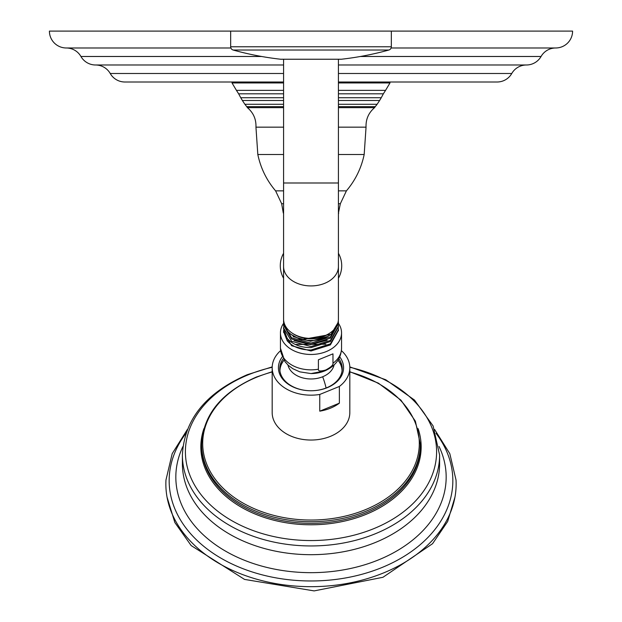 <?xml version="1.0" encoding="UTF-8"?>
<svg xmlns="http://www.w3.org/2000/svg" width="622" height="622" viewBox="0 0 622 622"><rect width="100%" height="100%" fill="white"/><g stroke="black" fill="none" stroke-linecap="round" stroke-linejoin="round"><path stroke-width="0.93" d="M340.965 59.23A2.022 2.022 90 0 0 341.416 59.23A303.785 303.785 0 0 0 388.867 50.024A3.374 3.374 0 0 0 391.331 46.774L391.331 31.1L572.59 31.1A16.88 16.88 0 0 1 555.718 47.98A16.88 16.88 0 0 0 541.062 56.485A16.88 16.88 0 0 1 526.414 64.991A16.88 16.88 0 0 0 511.766 73.497A16.88 16.88 0 0 1 497.11 82.003L338.422 82.003M283.578 82.003L124.89 82.003A16.88 16.88 0 0 1 110.234 73.497A16.88 16.88 0 0 0 95.586 64.991L283.578 64.991M526.414 64.991L338.422 64.991M230.886 47.98L66.282 47.98A16.88 16.88 0 0 1 80.938 56.485A16.88 16.88 0 0 0 95.586 64.991M555.718 47.98L391.114 47.98M391.331 31.1L49.41 31.1A16.88 16.88 0 0 0 66.282 47.98M338.422 253.286A25.315 25.315 0 0 1 338.422 278.252M283.578 253.286A25.315 25.315 0 0 0 283.578 278.252M434.63 429.491L449.807 453.656L456.027 479.974A145.136 102.63 180 0 1 383.572 572.924A145.136 102.63 180 0 1 235.956 571.89A145.136 102.63 180 0 1 165.973 479.974L172.193 453.656L187.37 429.491M341.416 350.66A38.821 27.446 180 0 1 349.821 367.719L349.821 412.588A38.821 27.446 180 0 1 330.406 436.364A38.821 27.446 180 0 1 272.179 412.588L272.179 367.719A38.821 27.446 180 0 1 280.584 350.66M349.821 367.719A38.821 27.446 180 0 1 339.371 386.456L319.762 394.457A38.821 27.446 180 0 1 272.179 367.719M319.762 394.457L319.762 411.165A38.821 27.446 180 0 0 330.406 408.195A38.821 27.446 180 0 0 339.371 403.165L319.762 411.165M339.371 386.456L339.371 403.165M339.76 356.904A32.569 23.03 180 0 1 327.289 387.669A32.569 23.03 180 0 1 311 390.756A32.569 23.03 180 0 1 282.24 356.904M338.873 358.731A31.224 22.081 180 0 1 342.224 368.675A31.224 22.081 180 0 1 326.612 387.794A31.224 22.081 180 0 1 311 390.756A31.224 22.081 180 0 1 279.776 368.675A31.224 22.081 180 0 1 283.127 358.731M279.822 369.872A31.224 22.081 180 0 1 283.912 360.084L282.038 363.139A31.053 21.957 180 0 0 279.947 370.984M342.053 370.984A31.053 21.957 180 0 0 339.962 363.139L338.08 360.107A31.224 22.081 180 0 1 342.178 369.872M325.679 370.012C320.486 371.505 318.06 371.233 318.394 369.211L318.394 359.796L332.972 353.848L332.972 363.256C333.299 365.013 330.873 367.268 325.679 370.012M338.422 323.362A30.548 21.599 0 0 1 341.548 332.871A30.548 21.599 0 0 1 326.27 351.578A30.548 21.599 180 0 1 280.452 332.871A30.548 21.599 180 0 1 283.609 323.308M283.632 330.274L283.578 331.472L287.24 340.864L288.452 339.799M338.376 328.572L338.422 329.746L330.391 343.888L311 349.999C300.636 349.953 292.713 346.905 287.24 340.864M283.585 331.954L291.609 345.731L311 350.987L330.391 344.891L338.415 330.251M283.585 328.54L287.24 338.485C292.713 344.526 300.636 347.574 311 347.628L330.391 341.525L338.415 326.838M283.616 320.058L283.578 321.061A27.422 19.391 0 0 0 283.578 321.084L283.718 321.006M338.298 320.882L338.422 322.818L330.391 336.961L311 343.072L291.609 337.824L283.578 324.544L283.624 323.456M338.384 325.158L338.422 326.278L330.391 340.421L311 346.532L291.609 341.284L283.578 328.004L283.624 326.861M295.287 344.456L325.858 344.223M294.136 340.529L310.526 344.619L327.156 340.218M293.156 336.626L310.58 341.291L328.245 336.238M292.659 333.423A25.922 18.326 0 0 0 329.341 333.423M337.847 322.973L330.966 334.379L300.885 339.752L288.313 332.933L283.578 322.359L283.578 321.084A27.422 19.391 0 0 0 300.892 339.114A27.422 19.391 0 0 0 330.966 334.379M283.585 325.135L291.609 339.013L311 344.277L330.391 338.174L338.415 323.432M338.422 59.238L338.422 319A27.422 19.391 180 0 1 338.422 319.024A27.422 19.391 180 0 1 311 338.399A27.422 19.391 180 0 1 283.578 319A27.422 19.391 180 0 1 283.578 318.985M281.035 59.23A2.022 2.022 -90 0 1 280.584 59.23A303.785 303.785 0 0 1 233.133 50.024A3.374 3.374 0 0 1 230.669 46.774L230.669 31.1M511.766 73.497L338.422 73.497M283.578 73.497L110.234 73.497M541.062 56.485L360.41 56.485M261.59 56.485L80.938 56.485M338.422 82.944L389.986 82.944L385.554 90.369L338.422 90.369M283.578 82.944L232.014 82.944L232.014 82.003M283.578 90.369L236.446 90.369L232.014 82.944M338.422 93.813L383.362 93.813L385.554 90.369M283.578 93.813L238.638 93.813L236.446 90.369M283.578 97.732L240.745 97.732L238.638 93.813M338.422 97.732L381.255 97.732L383.362 93.813M338.422 100.5L379.622 100.5L381.255 97.732M283.578 100.5L242.378 100.5L240.745 97.732M283.578 104.278L244.889 104.278L242.378 100.5M338.422 104.278L377.111 104.278L379.622 100.5M338.422 106.642L375.26 106.642L377.111 104.278M283.578 106.642L246.74 106.642L244.889 104.278M283.578 107.653L247.416 107.653L246.74 106.642M338.422 107.653L374.584 107.653L375.26 106.642M338.422 127.16L366.047 127.16C365.736 119.276 368.582 112.776 374.584 107.653M283.578 127.16L255.953 127.16C256.264 119.276 253.418 112.776 247.416 107.653M283.578 154.505L257.819 154.505L255.953 127.16M338.422 154.505L364.181 154.505C361.328 168.127 355.403 180.24 346.407 190.861L338.422 190.861M283.578 190.861L275.593 190.861C266.597 180.24 260.672 168.127 257.819 154.505M283.578 203.713L281.657 203.713L275.593 190.861M338.422 203.713L340.343 203.713L346.407 190.861M340.343 203.713L338.422 213.097M283.578 213.097L283.578 214.061M185.97 433.316A141.839 100.297 0 0 0 212.312 552.717A141.839 100.297 0 0 0 381.924 567.536A141.839 100.297 0 0 0 436.03 433.316M182.938 446.503A135.168 95.578 0 0 0 225.327 551.014A135.168 95.578 0 0 0 378.58 559.862A135.168 95.578 0 0 0 439.062 446.503M182.549 459.386A128.606 90.936 0 0 0 182.394 463.755A128.606 90.936 0 0 0 375.299 542.508A128.606 90.936 180 0 0 439.606 463.755L439.606 455.016A128.606 90.936 180 0 1 375.299 533.769A128.606 90.936 180 0 1 182.394 455.016C184.26 419.5 205.898 392.723 247.315 374.677L272.203 366.887M349.813 367.275A125.597 88.814 180 0 1 435.913 442.46A125.597 88.814 180 0 1 373.799 528.653A125.597 88.814 180 0 1 202.228 496.146A125.597 88.814 180 0 1 248.201 374.833A125.597 88.814 180 0 1 272.187 367.275M203.907 428.62A110.164 77.898 0 0 0 245.037 509.278A110.164 77.898 0 0 0 366.078 514.347A110.164 77.898 0 0 0 418.093 428.62M201.637 444.388L201.637 446.013A109.363 77.33 0 0 0 365.682 512.987A109.363 77.33 0 0 0 420.363 446.013L420.363 444.388A109.363 77.33 180 0 1 365.682 511.362A109.363 77.33 180 0 1 201.637 444.388C203.067 414.874 221.354 392.404 256.482 376.994L272.179 371.715M349.821 371.964A108.306 76.584 180 0 1 418.971 437.453A108.306 76.584 180 0 1 365.153 509.783A108.306 76.584 180 0 1 217.202 481.747A108.306 76.584 180 0 1 256.847 377.134A108.306 76.584 180 0 1 272.179 371.964M326.091 388.004A33.013 11.67 -112.2 0 0 322.662 376.761A23.333 16.499 180 0 1 287.939 364.997M322.662 376.761A23.333 16.499 0 0 0 334.061 364.997M322.662 371.357A23.333 16.499 180 0 1 311 373.565L311 373.565A26.832 18.971 0 0 0 324.412 371.023M280.452 332.871L280.452 348.25A30.548 21.599 0 0 0 318.394 369.211M332.972 363.256A30.548 21.599 0 0 0 341.548 348.25C341.097 358.544 335.491 366.109 324.723 370.937L311 373.565L299.843 371.863L292.876 368.737L288.313 365.347L284.915 361.576L280.452 348.25M338.422 266.527A27.422 19.391 180 0 1 311 285.926A27.422 19.391 180 0 1 283.578 266.527L283.578 319M338.422 182.992L283.578 182.992L283.578 266.527M341.416 59.23L280.584 59.23M388.867 50.024L233.133 50.024M391.331 46.774L230.669 46.774M389.986 82.003L389.986 82.944M366.047 127.16L364.181 154.505M338.687 213.097L338.422 214.061M283.313 213.097L281.657 203.713M454.946 497.172L447.653 521.493L432.562 543.698L382.95 577.286L314.126 590.9L244.547 579.416L191.164 545.572L174.868 522.558L167.054 497.172M439.606 455.016L433.114 425.961L414.485 400.047L385.764 379.754L349.797 366.887M182.394 455.016L182.394 463.755M420.363 444.388L415.387 421.187L400.949 400.156L378.409 383.168L349.821 371.715M341.548 332.871L341.548 348.25M283.578 331.472L283.578 332.436M338.422 330.756L338.422 329.738M283.578 328.004L283.578 329.077M338.422 326.278L338.422 327.397M283.578 324.544L283.578 325.718M338.422 322.818L338.422 324.039M283.578 59.238L283.578 182.992M280.81 59.238L341.19 59.238"/></g></svg>
